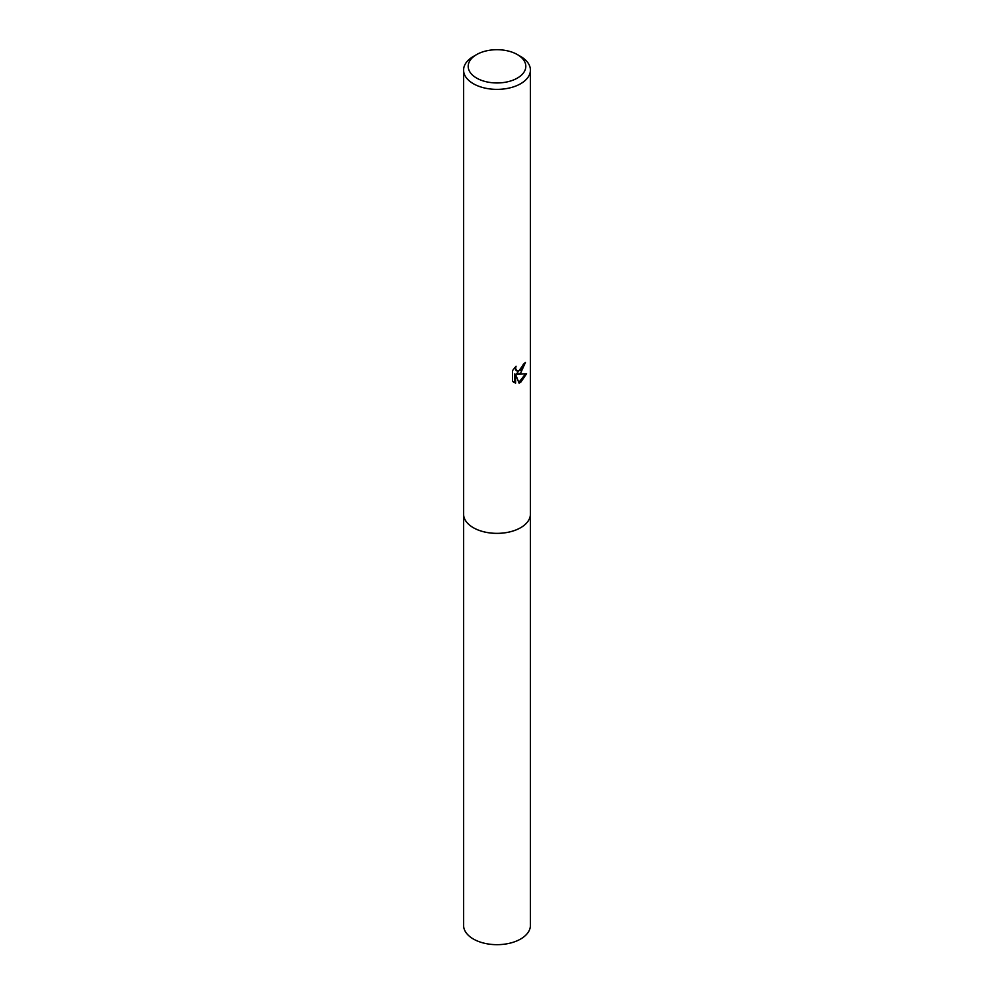 <?xml version="1.0" encoding="UTF-8"?>
<svg xmlns="http://www.w3.org/2000/svg" width="994" height="994" viewBox="0 0 994 994"><rect width="100%" height="100%" fill="white"/><g stroke="black" fill="none" stroke-linecap="round" stroke-linejoin="round"><path stroke-width="1.49" d="M530.411 513.575A33.423 19.296 180 0 1 530.423 514.072A33.411 19.284 180 0 1 520.62 527.702A33.411 19.284 180 0 1 484.215 531.889A33.411 19.284 180 0 1 463.589 514.072A33.423 19.296 180 0 1 463.589 513.575M530.411 513.724A33.411 19.296 180 0 1 520.632 527.715A33.411 19.296 180 0 1 483.929 531.827A33.411 19.296 180 0 1 463.589 513.724M520.62 373.135L517.427 374.34L526.572 373.756L520.62 382.417L519.054 383.075L515.588 374.427L515.588 383.15L512.544 381.361L512.531 370.6L516.048 366.252L515.575 368.389L516.868 370.936L520.62 370.24L523.391 364.152A33.411 19.284 0 0 0 525.428 362.462L520.62 373.135M517.365 54.571L520.62 56.447A33.411 19.284 180 0 1 530.411 70.089A33.411 19.284 180 0 1 520.62 83.732A33.411 19.284 180 0 1 484.215 87.907A33.411 19.284 180 0 1 463.589 70.089A33.411 19.284 180 0 1 473.38 56.447L476.635 54.571A28.801 16.625 180 0 1 517.365 54.571A28.801 16.625 180 0 1 517.365 78.091A28.801 16.625 180 0 1 476.635 78.091A28.801 16.625 180 0 1 476.635 54.571L473.38 56.447M524.521 363.257L516.607 373.868L517.427 374.34M516.495 370.663L514.755 367.606M513.575 382.243L514.755 382.678L514.755 373.955L515.588 374.427M518.793 382.417L525.491 374.005M514.755 382.678L515.588 383.15M463.577 514.072A33.423 19.296 180 0 0 473.368 527.727A33.423 19.296 180 0 0 509.785 531.902A33.423 19.296 180 0 0 530.423 514.072L530.411 925.377A33.411 19.284 180 0 1 509.785 943.207A33.411 19.284 180 0 1 473.38 939.019A33.411 19.284 180 0 1 463.589 925.377L463.589 70.089M516.88 370.936L516.048 370.464M530.411 514.072L530.411 70.089"/></g></svg>
